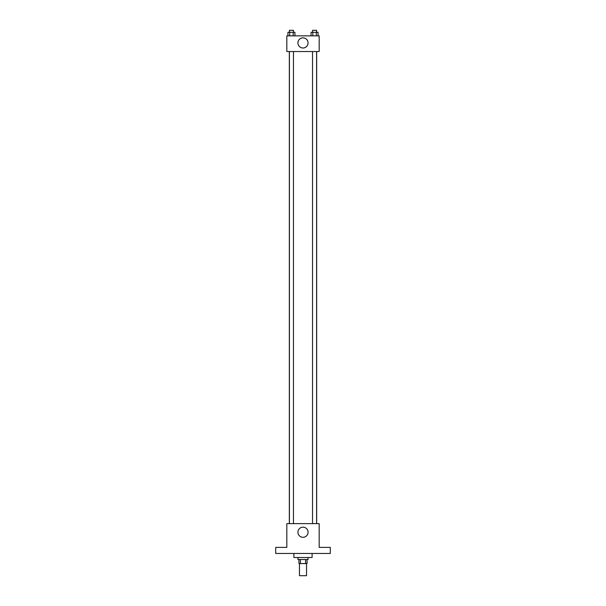 <?xml version="1.0" encoding="UTF-8"?>
<svg xmlns="http://www.w3.org/2000/svg" width="606" height="606" viewBox="0 0 606 606"><rect width="100%" height="100%" fill="white"/><g stroke="black" fill="none" stroke-linecap="round" stroke-linejoin="round"><path stroke-width="0.91" d="M299.462 563.572L299.462 575.7L306.538 575.7L306.538 563.572M305.591 559.527L305.591 563.572L298.955 563.572L298.955 559.527M305.591 563.572L307.045 563.572L307.045 559.527M308.053 557.505L308.053 559.527L297.947 559.527L297.947 557.505M300.409 559.527L300.409 563.572M293.902 553.46L293.902 557.505L312.098 557.505L312.098 553.46M330.293 553.46L275.707 553.46L275.707 547.392L286.827 547.392L286.827 523.637L319.173 523.637L319.173 547.392L330.293 547.392L330.293 553.46M308.068 532.227A5.068 5.068 0 0 1 300.462 536.621A5.068 5.068 0 0 1 300.462 527.841A5.068 5.068 0 0 1 308.068 532.227M316.665 51.533L316.665 523.637M312.544 523.637L312.544 51.533M293.455 51.533L293.455 523.637M319.173 51.533L286.827 51.533L286.827 35.86L319.173 35.86L319.173 51.533M308.068 42.935A5.068 5.068 0 0 1 300.462 47.329A5.068 5.068 0 0 1 300.462 38.542A5.068 5.068 0 0 1 308.068 42.935M318.067 35.86L318.067 32.323L311.06 32.323L311.06 35.86M316.317 32.323L316.317 35.86M312.817 32.323L312.817 35.86M312.544 32.323L312.544 30.3L316.59 30.3L316.59 32.323M294.94 35.86L294.94 32.323L287.933 32.323L287.933 35.86M293.183 32.323L293.183 35.86M289.683 32.323L289.683 35.86M289.41 32.323L289.41 30.3L293.455 30.3L293.455 32.323M289.335 51.533L289.335 523.637M316.59 523.637L316.59 51.533M289.41 51.533L289.41 523.637"/></g></svg>
